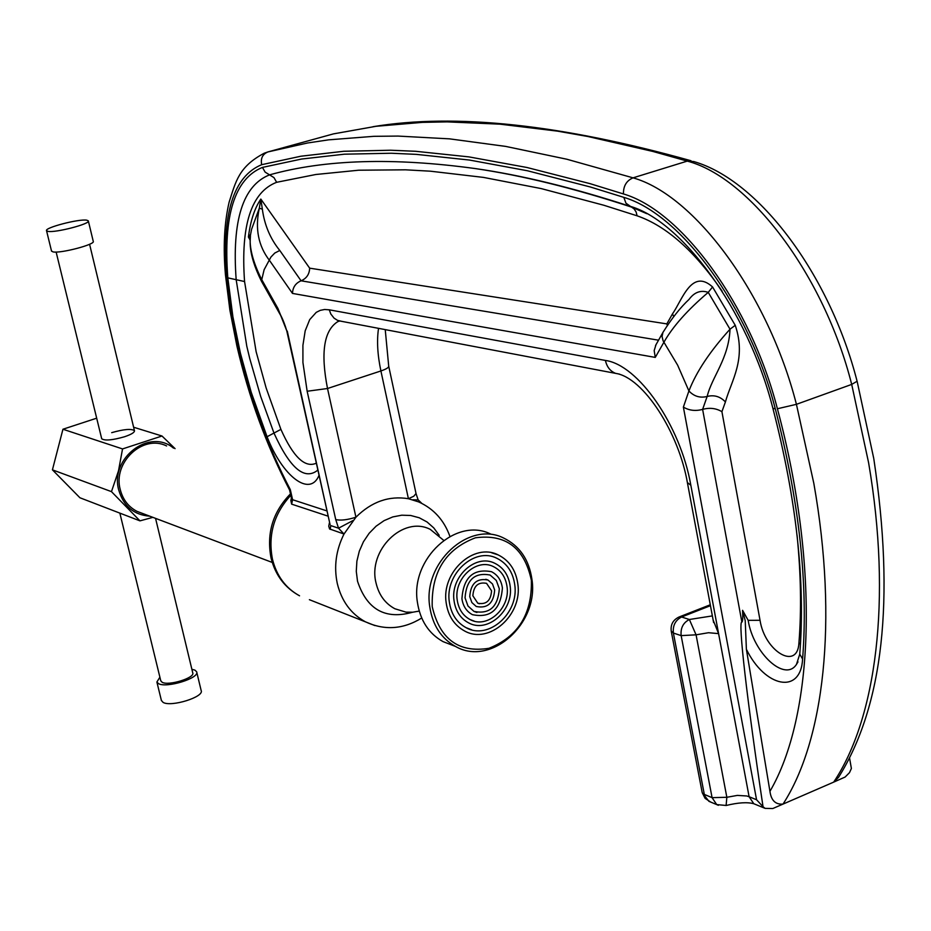 <?xml version="1.0" encoding="UTF-8"?>
<svg xmlns="http://www.w3.org/2000/svg" width="931" height="931" viewBox="0 0 931 931"><rect width="100%" height="100%" fill="white"/><g stroke="black" fill="none" stroke-linecap="round" stroke-linejoin="round"><path stroke-width="1.4" d="M494.664 589.998L492.487 583.958L487.995 580.025C476.8 577.918 470.714 583.446 469.748 596.62L471.877 602.566L476.265 606.488C487.518 608.723 493.651 603.23 494.664 589.998M491.568 590.824L486.576 583.353C478.173 581.759 473.6 585.902 472.867 595.782L477.778 603.195C486.215 604.871 490.812 600.739 491.568 590.824M502.403 587.938C501.285 580.246 497.643 574.823 491.475 571.692C473.32 568.341 463.475 577.348 461.916 598.691C463.021 606.174 466.536 611.504 472.436 614.669C490.753 618.382 500.738 609.479 502.403 587.938M499.319 588.764L496.304 580.444L490.09 575.032C474.717 572.169 466.373 579.78 465.046 597.865L467.979 606.011L473.972 611.399C489.462 614.518 497.91 606.977 499.319 588.764M510.118 585.89C508.57 575.172 503.485 567.654 494.885 563.325C475.846 553.317 450.139 576.731 454.06 600.786C455.596 611.085 460.414 618.428 468.526 622.827C487.716 633.674 513.993 610.154 510.118 585.89M507.034 586.705C505.661 577.208 501.157 570.528 493.535 566.676C476.602 557.739 453.711 578.558 457.202 599.948C458.576 609.118 462.87 615.67 470.097 619.569C487.146 629.17 510.479 608.269 507.034 586.705M517.822 583.853C515.821 570.086 509.292 560.439 498.201 554.923C473.914 542.284 441.154 572.193 446.182 602.869C448.148 615.961 454.258 625.318 464.522 630.939C489.078 644.95 522.745 614.879 517.822 583.853M514.738 584.668C512.923 572.123 506.976 563.336 496.886 558.286C474.694 546.695 444.75 574.008 449.336 602.031C451.128 614.018 456.725 622.571 466.128 627.703C488.542 640.435 519.254 612.994 514.738 584.668M432.217 606.581C439.769 639.201 458.68 653.108 488.95 648.302C518.09 636.688 532.218 614.006 531.357 580.257C524.444 547.94 505.812 533.789 475.45 537.792C445.681 549.092 431.262 572.03 432.217 606.581M429.75 606.686C432.543 625.143 441.131 638.41 455.538 646.451C490.649 666.875 538.979 623.921 531.962 579.548C529.111 559.706 519.649 545.869 503.59 538.013C469.003 520.406 422.546 563.011 429.75 606.686M490.753 534.08C456.341 516.589 410.199 558.809 417.391 602.136C420.172 620.453 428.726 633.615 443.051 641.622L452.105 645.125M742.577 610.317C742.95 617.812 742.705 621.745 741.879 622.106C737.829 620.267 747.093 700.403 763.036 806.735L765.084 808.364L772.788 808.539L783.029 804.093C775.546 804.71 771.182 800.462 769.937 791.35L746.383 649.268L745.231 620.768L742.577 610.317L748.163 620.337C753.272 653.085 784.903 682.551 796.494 664.362L797.983 661.871M329.551 522.256L328.748 526.166L329.562 528.948L344.005 534.022L338.535 528.203L335.742 519.591L307.149 391.253L302.924 362.496L302.912 345.354L305.193 330.808L309.709 319.612L316.261 312.351L320.229 310.36L324.582 309.499L329.283 309.814L605.418 360.448C638.189 364.824 680.386 425.269 690.837 485.249L718.592 633.615L713.134 620.023M769.937 791.35C813.543 716.847 820.199 567.898 777.397 408.756C750.561 304.309 681.213 210.709 623.456 193.951L589.951 183.628L526.923 167.487L468.91 156.885L415.598 151.287L390.601 150.228L343.76 151.276L300.876 156.222L261.681 164.694C233.483 176.227 221.787 213.618 226.582 276.879L230.9 311.21L237.801 346.553C249.624 397.467 267.127 445.146 290.297 489.601L292.59 499.714L291.636 499.028L291.624 504.137L290.844 500.459L291.415 498.073M261.658 281.581L281.022 316.075L277.927 308.452L286.748 330.738M656.006 344.679L654.179 350.556L655.261 357.399L292.485 293.416L269.524 260.471C258.318 245.993 254.908 228.584 259.307 208.241L260.831 199.071L309.662 268.163L666.829 323.895L672.473 313.91C682.12 300.236 691.628 267.953 712.564 286.957L735.246 325.303C746.697 359.273 731.301 380.581 725.412 401.948L721.921 411.677L760.033 620.29C764.723 651.456 797.623 671.1 798.949 642.739C801.544 609.758 800.916 574.008 797.087 535.465M449.917 536.419C444.122 520.22 433.695 508.71 418.636 501.902L408.406 498.713C389.042 495.525 371.55 501.693 355.933 517.205L344.005 534.022C335.998 550.093 333.752 566.572 337.278 583.446C341.561 601.019 350.859 613.773 365.196 621.699C384.294 630.671 403.135 629.449 421.708 618.033M849.561 758.032L851.388 768.506L849.479 772.672L845.104 777.048L833.687 782.121C876.036 718.953 892.142 600.239 868.6 462.73L851.702 384.41C824.016 274.843 749.711 177.484 687.264 161.11L652.806 151.427L587.892 136.508L557.366 131.12L499.97 124.16L447.183 121.88L422.43 122.368L375.996 126.302L333.461 133.878L267.977 151.916L307.521 142.99L328.678 139.836L373.901 136.322L398.049 136.077L449.592 138.859L505.719 146.411L566.758 159.213L633.045 177.844L687.264 161.11L693.793 161.563C758.707 180.09 829.754 274.517 857.102 381.256L851.702 384.41L796.424 404.322L813.822 483.329C838.354 622.001 823.819 741.181 783.029 804.093L833.687 782.121L838.563 777.327C883.251 705.733 895.005 599.622 873.837 458.995M250.171 238.65L248.414 237.044L250.544 234.414L250.404 235.38C249.043 246.948 252.72 261.53 261.448 279.114L277.927 308.452L280.301 314.527C282.663 318.844 284.816 324.279 286.76 330.819L330.005 524.246M710.446 605.685L681.585 616.997L689.371 619.499L696.074 634.826L708.503 632.719L718.592 633.615L749.106 796.715L756.566 799.752L683.377 407.091L688.917 390.962C696.237 371.958 709.934 351.371 730.009 329.213L708.247 292.357C687.474 310.023 672.694 326.665 663.884 342.282L655.261 357.399M683.377 407.091C689.115 410.536 695.527 411.293 702.614 409.384C709.666 407.464 716.102 408.22 721.921 411.677M712.564 286.957L708.247 292.357C700.775 289.844 694.386 292.171 689.091 299.351C680.305 307.567 671.588 318.6 662.93 332.448L662.046 336.498L663.116 340.874L677.64 365.173L688.917 390.962C694.014 396.385 700.1 398.224 707.153 396.455L702.614 409.384L741.879 622.106M735.246 325.303L730.009 329.213C728.798 358.714 712.017 376.59 707.153 396.455C714.193 394.686 720.28 396.513 725.412 401.948M250.509 234.531L250.416 235.31M309.662 268.163C309.395 274.261 306.532 278.474 301.074 280.801L279.789 250.474C270.293 238.79 264.474 224.999 262.333 209.126L260.831 199.071C254.57 208.346 250.427 221.008 248.414 237.044L250.148 240.14M666.829 323.895L667.306 325.326M250.404 235.415C250.672 239.593 246.983 252.022 261.402 281.127L264.125 269.722L270.921 257.061L274.761 253.057L279.789 250.474M292.485 293.416C292.741 287.342 295.604 283.14 301.074 280.801L658.543 340.187M250.404 235.38L251.568 229.317L259.307 208.241L262.333 209.126M756.566 799.752L763.036 806.735M287.272 331.087L330.063 524.537M290.297 489.601L289.599 490.043C266.359 445.216 248.798 397.223 236.916 346.064L229.887 310.163L225.453 274.889M291.682 499.307L290.844 500.459M412.794 499.784L418.205 499.924L421.801 503.368M339.699 320.962L337.872 321.591C323.93 330.284 320.473 352.593 327.514 388.506L380.907 370.957L408.406 498.713L413.748 496.258L416.029 493.546L388.751 366.349M307.149 391.253L327.514 388.506L355.933 517.205C347.461 519.894 340.734 520.697 335.742 519.591M352.919 520.58L338.535 528.203L330.738 525.584L330.226 529.355M111.697 432.659C123.87 429.191 131.457 428.539 134.46 430.692C134.681 432.403 131.376 434.416 124.533 436.755C112.29 440.247 104.679 440.91 101.7 438.745L101.654 438.536M96.684 418.182L62.947 429.238L52.427 469.841L79.915 497.759L139.964 520.86L111.464 491.638L118.481 470.877L122.543 448.928L161.994 436.011L175.063 448.637M173.527 448.148C149.542 427.76 109.451 458.308 118.819 490.311C123.66 506.336 133.971 514.959 149.751 516.17M152.893 517.357L139.964 520.86M419.218 611.062L412.712 612.226L405.997 612.133L394.884 608.758C385.201 603.544 378.929 595.014 376.089 583.178C367.442 550.43 403.135 515.32 430.25 529.367L443.68 540.341M142.862 513.575L136.904 511.317C128.443 506.836 122.915 499.668 120.32 489.811C112.442 462.556 142.885 433.962 166.602 445.961M133.622 427.236L161.994 436.011M62.947 429.238L122.543 448.928M52.427 469.841L111.464 491.638M161.377 700.38L163.065 702.37C170.99 707.374 204.576 696.888 201.154 690.511L196.744 672.17M159.899 677.186L156.885 682.016L158.479 683.598C166.381 688.475 200.049 678.036 196.65 671.786L194.951 670.145L191.879 669.284M160.749 680.689L162.11 682.26C168.464 686.159 195.429 677.791 192.717 672.776L155.558 518.369M51.508 251.009L52.986 251.882C60.434 253.686 95.94 244.329 93.24 241.304L88.364 221.031M86.792 220.193C79.123 218.657 44.06 227.816 46.55 230.725L47.97 231.365C55.395 233.018 90.994 223.719 88.317 220.845L86.792 220.193M439.199 535.325L433.776 527.912L427.05 521.977L419.253 517.776L410.711 515.483L401.761 515.192L392.766 516.926L384.084 520.638L376.101 526.178L369.118 533.312L363.439 541.761L359.308 551.187L356.887 561.172L356.282 571.331L357.516 581.223C366.93 609.561 385.294 619.906 412.596 612.237M374.879 625.574L309.395 599.692M290.786 495.315C273.982 513.691 267.86 534.964 272.434 559.124C276.623 575.928 285.666 588.159 299.549 595.805C284.839 587.764 275.343 575.16 271.049 558.03C266.371 533.3 272.841 511.922 290.46 493.872M226.582 276.879L225.488 275.227C223.033 247.495 224.243 223.137 229.119 202.19C235.787 181.568 238.639 166.754 264.241 153.208L267.977 151.916C262.577 154.115 260.482 158.375 261.681 164.694M319.054 475.264C309.942 497.713 282.384 476.323 267.069 436.732L251.207 392.254L240.431 353.303L232.901 316.784L227.816 277.857L236.171 279.696L246.796 346.239L249.811 358.784L260.645 396.338L273.97 433.066C289.75 467.839 304.158 480.349 317.215 470.597L317.808 469.736M722.119 291.135C694.654 251.033 666.317 225.93 637.118 215.817L603.847 205.251L541.214 188.586L483.48 177.402L430.366 171.188L405.45 169.814L358.703 170.21L315.853 174.493L276.635 182.301C251.242 192.1 240.559 225.174 244.562 281.534L256.13 351.709L266.138 387.971L280.906 429.377L267.069 436.732M328.201 516.205L291.624 504.137L292.59 499.714L327.025 510.956M280.906 429.377C293.242 457.028 305.065 468.293 316.342 463.173M755.541 804.454L753.796 803.732L749.106 796.715L746.755 795.982L737.364 795.4L726.843 797.285L696.074 634.826L681.155 635.617L673.392 633.045L704.313 794.422L712.087 797.658L681.155 635.617C680.41 628.099 683.145 622.723 689.371 619.499L712.366 615.903M623.456 193.951C623.281 186.037 626.482 180.661 633.045 177.844C694.293 194.928 768.133 293.719 796.424 404.322L777.397 408.756M227.816 277.857C223.103 215.515 234.647 178.694 262.449 167.405L301.621 159.038L344.47 154.185L391.276 153.243L416.238 154.36L469.492 160.051L527.423 170.757L590.37 186.991L623.817 197.36C680.701 213.967 748.896 306.113 775.302 408.86C799.264 501.297 808.364 584.691 802.603 659.055C800.718 694.933 764.968 687.439 746.383 649.268M276.635 182.301L273.97 177.6L269.559 174.865C242.944 185.397 231.819 220.333 236.171 279.696L244.562 281.534M646.696 213.618L630.485 206.612C573.508 187.992 521.837 175.319 475.462 168.592C393.522 157.339 324.884 159.422 269.559 174.865L265.137 172.13L262.449 167.405M623.817 197.36L625.946 203.191L634.092 208.905L636.117 211.989L637.118 215.817M800.462 644.299L798.949 642.739M748.163 620.337L760.033 620.29M673.73 316.505L672.473 313.91M655.517 345.541L663.338 331.727M775.302 408.86L772.881 408.267M802.603 659.055L799.764 654.156L799.869 652.852M289.599 490.043L291.589 498.83M702.067 791.955L671.298 631.532C670.343 624.841 672.904 620.011 678.955 617.044L681.585 616.997C675.371 620.209 672.636 625.551 673.392 633.045L671.181 630.974M710.679 802.068L705.104 798.356L702.195 792.618L708.933 801.335L716.719 804.593L712.087 797.658L726.843 797.285L726.11 805.501M718.371 805.303L716.719 804.593L726.215 805.478C738.167 802.557 747.36 801.975 753.796 803.732L765.084 808.364M385.236 329.621L388.692 366.046C388.995 367.431 386.4 369.072 380.907 370.957C377.497 354.851 376.706 340.653 378.533 328.34M687.369 482.549L690.837 485.249M619.511 374.122L615.659 373.378C610.282 371.26 606.861 366.954 605.418 360.448M342.026 321.404L337.557 320.369L334.078 318.158L330.796 313.968L329.283 309.814M485.784 579.268L487.995 580.025M491.754 552.816L498.201 554.923M443.051 641.622L455.538 646.451M466.128 627.703L471.68 629.81M470.097 619.569L474.345 621.163M473.972 611.399L476.916 612.482M477.778 603.195L479.395 603.777M873.732 458.366L857.183 381.559M797.96 661.929L796.494 664.362L799.764 654.156C805.455 581.479 796.517 499.621 772.951 408.569C747.872 309.278 680.328 219.576 629.112 206.019C572.507 187.62 521.29 175.144 475.462 168.592C522.372 175.505 574.497 188.376 631.858 207.206L646.824 213.688M281.022 316.075L280.301 314.527M373.005 126.697C455.189 113.058 561.184 124.405 691 160.737M679.211 616.939L710.283 604.778M339.571 321.055L337.872 321.591L338.5 320.741L615.659 373.378C643.379 377.404 678.955 432.729 687.52 483.317L713.612 622.56M418.066 499.644L416.029 493.593M272.248 562.44L136.904 511.317M419.194 611.004L417.775 611.434M161.459 700.74L156.885 682.016M160.819 680.98L119.855 513.121M101.7 438.745L56.128 252.033M51.554 251.195L46.55 230.725M134.506 430.913L89.585 244.259"/></g></svg>
